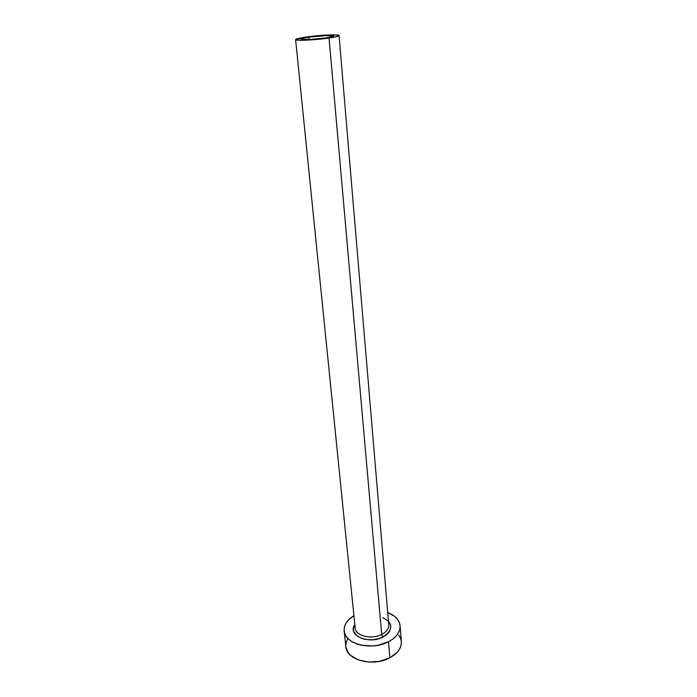 <?xml version="1.0" encoding="UTF-8"?>
<svg xmlns="http://www.w3.org/2000/svg" width="697" height="697" viewBox="0 0 697 697"><rect width="100%" height="100%" fill="white"/><g stroke="black" fill="none" stroke-linecap="round" stroke-linejoin="round"><path stroke-width="1.05" d="M326.083 37.917C315.924 39.45 300.581 40.138 301.034 39.067C301.2 38.535 303.787 37.899 308.788 37.168L309.015 39.511L308.788 37.168L326.666 35.564L333.619 36.07L326.083 37.917L310.557 39.433L301.226 39.25L302.559 38.335L308.788 37.168C318.86 35.66 333.95 34.972 333.619 36.044C333.497 36.558 330.979 37.176 326.083 37.917M355.357 629.016C356.847 636.352 372.181 639.602 381.695 634.444L382.993 637.041C369.358 644.577 348.439 636.012 354.076 625.627M295.606 39.59L355.156 627.927C355.383 635.847 371.606 639.951 381.695 634.444C386.547 631.839 388.891 628.624 388.743 624.817L339.056 35.556C338.89 36.235 335.562 37.063 329.054 38.039L381.695 634.444L329.054 38.039C315.48 40.095 294.979 41.018 295.606 39.59C295.833 38.875 299.301 38.03 305.992 37.046C319.4 35.05 339.474 34.118 339.056 35.556M344.161 630.959L345.851 646.781C346.261 660.12 373.2 667.186 389.858 657.802C397.769 653.385 401.603 648.001 401.359 641.632L400.113 625.775C400.348 632.04 396.471 637.363 388.49 641.728L389.858 657.802L388.49 641.728C371.684 651.007 344.536 644.106 344.161 630.959C343.813 625.043 347.062 619.964 353.919 615.704L348.822 619.624L346.261 622.804L344.658 626.194L344.1 629.679L344.614 633.12L346.191 636.396L348.805 639.358L352.342 641.902L356.681 643.906L361.656 645.283L372.677 645.953L378.279 645.204L388.49 641.728L392.69 639.14L396.062 636.117L398.466 632.806L399.834 629.321L400.113 625.819L399.32 622.421L397.499 619.258L394.737 616.444L387.715 612.567C395.243 615.495 399.372 619.894 400.113 625.767M388.438 621.184L390.355 624.172L390.86 626.455L389.693 631.125L388.063 633.329L385.798 635.333L379.752 638.4L372.477 639.837L365.15 639.402L361.839 638.496L356.55 635.498L353.701 631.343L353.327 629.043L354.79 624.312M345.843 646.703L347.881 652.305L350.478 655.319L358.31 659.937L368.608 662.063L379.734 661.314L389.858 657.802L397.36 652.131L399.738 648.768L401.089 645.239L401.367 641.676L400.575 638.225L398.762 635.019M347.908 638.504L346.331 641.946L345.782 645.483M305.992 37.046L295.633 39.476L296.878 40.078L304.519 40.243L325.185 38.562L335.231 36.967L339.056 35.591L337.496 35.024L329.725 34.911L305.992 37.046M382.801 617.577C393.326 623.336 393.396 629.827 382.993 637.041L381.695 634.444C387.114 631.473 389.396 627.875 388.551 623.658"/></g></svg>
